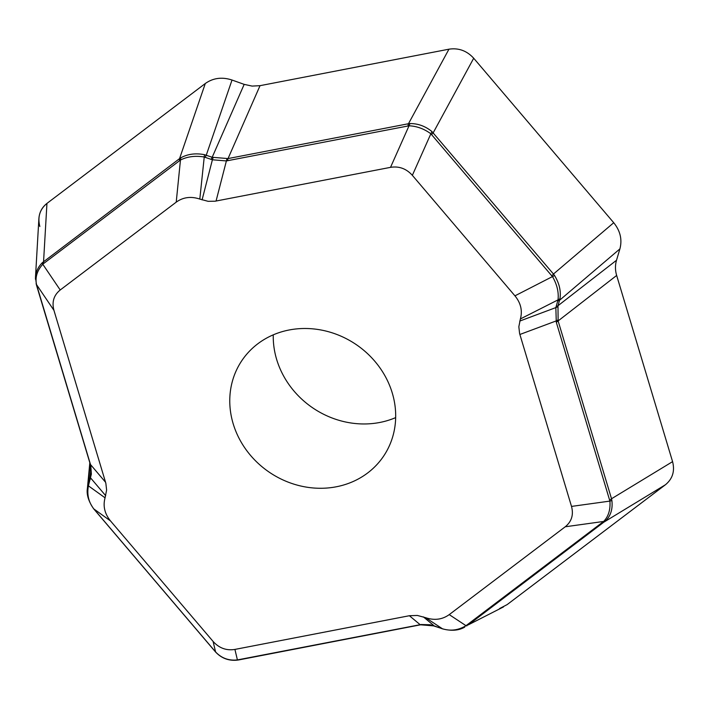 <?xml version="1.0" encoding="UTF-8"?>
<svg xmlns="http://www.w3.org/2000/svg" width="709" height="709" viewBox="0 0 709 709"><rect width="100%" height="100%" fill="white"/><g stroke="black" fill="none" stroke-linecap="round" stroke-linejoin="round"><path stroke-width="1.06" d="M38.889 218.585C39.358 212.31 42.044 207.258 46.945 203.412L205.291 83.52L46.945 203.412L43.568 261.612A10.059 4.121 52.9 0 0 43.568 263.588L42.797 264.262C37.107 270.528 35.016 277.316 36.531 284.619L90.796 465.529L91.364 474.17L88.412 485.842C86.79 494.51 88.607 502.211 93.854 508.947L215.58 651.934C221.518 658.2 228.794 660.859 237.409 659.919L421.137 624.514L430.195 624.771L442.407 628.759C450.587 631.294 458.448 630.266 465.99 625.684L603.643 521.452C608.473 516.471 610.555 509.682 609.908 501.095L556.29 322.249L555.847 307.6L558.027 299.872C558.887 292.338 557.07 284.646 552.595 276.776L430.859 133.779C424.062 128.799 416.786 126.14 409.031 125.794L226.384 160.934L212.399 159.782L204.032 156.955C195.09 155.563 187.229 156.592 180.458 160.03L43.568 263.588M36.797 285.576A10.059 2.889 -16.7 0 1 36.487 285.124L35.503 277.184C35.875 271.724 38.144 266.903 42.283 262.738L179.545 158.648L205.291 83.52C213.161 77.946 222.068 76.776 232.02 80.028L244.18 84.371L232.02 80.028L206.275 155.165A10.059 1.179 109.6 0 0 205.229 157.283M179.545 160.633A10.059 4.121 52.9 0 1 179.545 158.648L180.91 157.761C187.743 154.013 195.595 152.984 204.484 154.677L212.186 157.274L244.18 84.371L252.112 86.09L260.026 85.674L448.957 49.187L260.026 85.674L228.032 158.577A10.059 3.199 79.1 0 0 227.607 160.748M211.14 159.392A10.059 1.179 109.6 0 1 212.186 157.274L228.032 158.577L408.473 123.729L448.957 49.187C458.581 47.733 466.832 50.747 473.701 58.235L613.728 222.723L473.701 58.235L433.208 132.778A10.059 1.267 139.6 0 1 431.621 134.524M408.038 125.901A10.059 3.199 79.1 0 1 408.473 123.729L410.112 123.561C418.053 123.526 425.329 126.184 431.941 131.546L553.463 274.029L613.728 222.723C620.286 230.859 622.342 239.589 619.896 248.903L616.52 260.256L619.896 248.903L559.623 300.217A10.059 4.148 -163.4 0 1 557.788 300.935M551.868 275.774A10.059 1.267 139.6 0 0 553.463 274.029L554.544 275.526C559.277 283.237 561.094 290.938 559.986 298.631L557.983 305.739L616.52 260.256C615.084 265.201 615.128 270.271 616.653 275.455L672.575 461.648L616.653 275.455L558.116 320.938A10.059 2.889 163.3 0 1 556.29 322.249M556.148 306.448A10.059 4.148 -163.4 0 0 557.983 305.739L558.116 320.938L611.521 498.755L672.575 461.648C674.995 471.095 672.628 478.779 665.467 484.726L507.121 604.617L665.467 484.726L604.423 521.824A10.059 4.121 -127.1 0 1 602.925 522.054M609.696 500.067A10.059 2.889 163.3 0 0 611.521 498.755L611.876 500.474C612.86 508.956 610.777 515.735 605.61 520.831L468.436 624.789L503.523 606.895M273.257 334.843A85.47 77.21 -145.9 0 0 281.952 372.81A85.47 77.21 -145.9 0 0 395.675 417.61M386.981 379.643A85.47 77.21 -145.9 0 0 316.294 329.242A85.47 77.21 -145.9 0 0 241.92 360.518A85.47 77.21 -145.9 0 0 269.482 472.345A85.47 77.21 -145.9 0 0 383.534 456.25A85.47 77.21 -145.9 0 0 386.981 379.643M409.385 615.722L417.379 615.456L425.648 617.69C434.44 620.623 442.301 619.595 449.231 614.614L565.241 526.778C571.649 521.567 573.741 514.778 571.507 506.412L519.6 333.522L518.837 326.734L520.388 318.944C522.613 310.71 520.805 303.018 514.947 295.839L412.354 175.336C406.319 168.645 399.043 165.977 390.526 167.351L215.084 201.214L208.074 201.312L199.805 199.078C191.005 196.145 183.152 197.173 176.222 202.154L60.212 289.99C53.795 295.201 51.713 301.99 53.946 310.356L105.845 483.246L106.616 490.034L105.065 497.824C102.84 506.058 104.648 513.75 110.507 520.929L213.09 641.432C219.125 648.132 226.401 650.791 234.918 649.417L409.385 615.722L420.136 624.673A10.059 2.242 -99.7 0 0 420.632 624.806L419.604 624.992A10.059 3.199 -100.9 0 1 418.886 624.895M87.367 493.012L87.402 488.262M87.411 488.155L88.359 483.219A10.059 4.148 16.6 0 0 88.705 484.717M105.579 482.288L90.548 464.599A10.059 3.837 -15.6 0 1 90.176 463.943L88.359 483.219L89.999 477.706A10.059 4.148 16.6 0 0 90.344 479.195M466.947 625.01A10.059 4.121 -127.1 0 0 468.436 624.789L503.408 606.957M464.696 627.137L460.584 628.874M435.353 626.26A10.059 1.179 -70.4 0 0 435.441 626.339L441.352 628.449A10.059 1.179 -70.4 0 1 441.264 628.369M435.441 626.339L434.307 625.941A10.059 2.18 -70.9 0 1 434.121 625.825L423.37 616.874M419.604 624.992L239.163 659.849A10.059 3.199 -100.9 0 1 238.446 659.742M239.163 659.849L237.657 660.097A10.059 1.081 -98.2 0 1 237.409 659.919L234.918 649.417M237.657 660.097C228.963 661.08 221.616 658.395 215.607 652.041A10.059 0.931 -41.6 0 1 215.58 651.934L213.09 641.432M215.607 652.041L214.756 651.057A10.059 1.267 -40.4 0 0 214.871 651.128M214.756 651.057L94.51 509.806A10.059 1.267 -40.4 0 0 94.625 509.868M94.51 509.806L93.606 508.734A10.059 3.111 -39.3 0 0 93.854 508.947L110.507 520.929M87.925 484.921A10.059 2.481 12.3 0 0 88.412 485.842L105.065 497.824M91.018 469.101L89.999 477.706L90.885 473.364L89.883 462.933A10.059 2.889 -16.7 0 0 90.203 463.394M35.468 279.222L35.485 277.201M90.247 476.811A10.059 3.27 14.2 0 0 90.672 478.008L105.694 495.697M36.097 283.715A10.059 4.892 -14.1 0 0 36.531 284.619L53.946 310.356M42.283 262.738A10.059 2.437 44.9 0 0 42.797 264.262L60.212 289.99M180.91 157.761A10.059 5.406 60.8 0 0 180.458 160.03L176.222 202.154M204.484 154.677L199.805 199.078M213.134 157.566A10.059 0.594 104.9 0 0 212.399 159.782L202.083 199.894M227.11 158.719A10.059 3.829 83.7 0 0 226.384 160.934L216.059 201.046M410.112 123.561A10.059 4.529 89.5 0 0 409.031 125.794L390.526 167.351M431.941 131.546A10.059 2.508 129 0 1 430.859 133.779L412.354 175.336M554.544 275.526L514.947 295.839M559.986 298.631A10.059 5.442 -171.3 0 1 558.027 299.872L520.388 318.944M557.761 306.598A10.059 4.866 -167.5 0 1 555.847 307.6L519.75 321.071M557.877 320.007A10.059 2.242 167.8 0 1 555.971 321.009L519.874 334.48M611.876 500.474A10.059 1.453 173 0 1 609.908 501.095L571.507 506.412M605.61 520.831A10.059 5.885 -132.9 0 1 603.643 521.452L565.241 526.778M467.001 625.79A10.059 2.446 -123 0 1 465.99 625.684L449.231 614.614M464.758 627.102C458.847 630.558 451.491 631.161 442.673 628.901A10.059 3.031 -71.4 0 1 442.407 628.759L425.648 617.69M507.121 604.617L499.561 608.561M39.846 226.49C37.426 217.043 39.793 209.35 46.945 203.412M205.291 83.52C213.161 77.946 222.068 76.776 232.02 80.028M244.18 84.371L252.112 86.09L260.026 85.674M448.957 49.187C458.581 47.733 466.832 50.747 473.701 58.235M613.728 222.723C620.286 230.859 622.342 239.589 619.896 248.903M616.52 260.256C615.084 265.201 615.128 270.271 616.653 275.455M672.575 461.648C674.995 471.095 672.628 478.779 665.467 484.726M93.606 508.734C88.43 501.166 86.374 494.315 87.42 488.173L89.821 462.72M434.307 625.941L420.632 624.806M35.494 277.077L38.871 218.895M36.487 285.124L89.883 462.933M442.673 628.901L441.352 628.449"/></g></svg>
